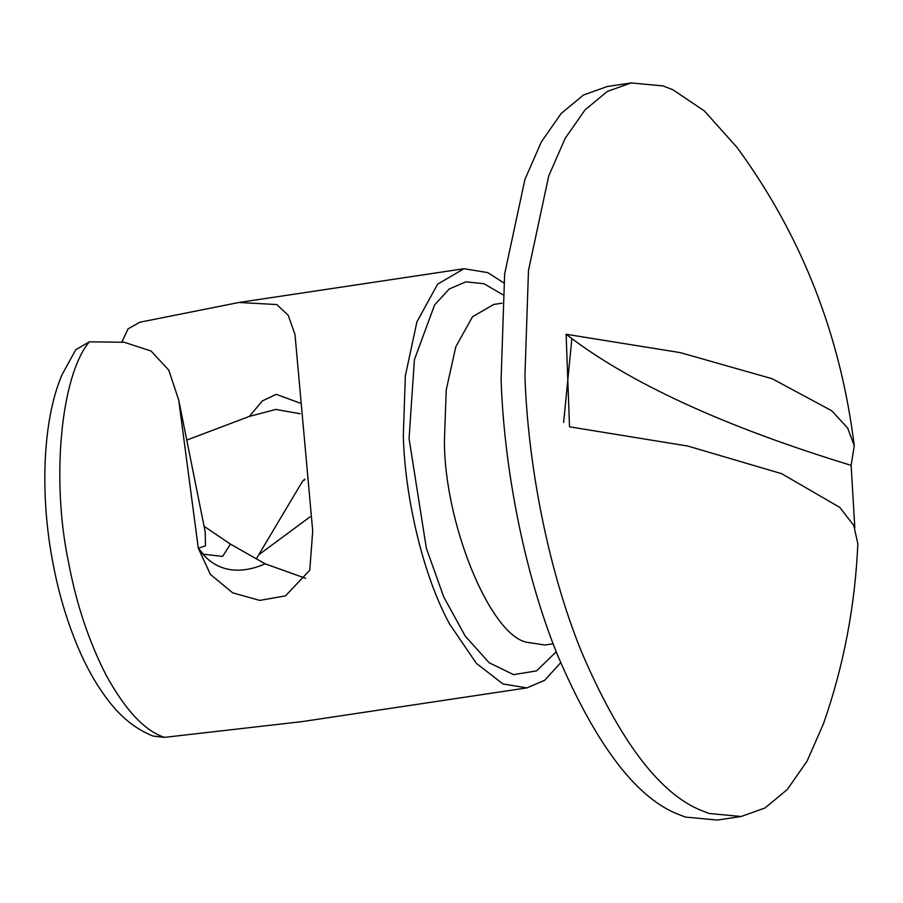 <?xml version="1.0" encoding="UTF-8"?>
<svg xmlns="http://www.w3.org/2000/svg" width="903" height="903" viewBox="0 0 903 903"><rect width="100%" height="100%" fill="white"/><g stroke="black" fill="none" stroke-linecap="round" stroke-linejoin="round"><path stroke-width="1.35" d="M851.134 465.361C723.924 426.487 628.917 382.793 566.125 334.257L680.32 352.633L772.223 378.752L831.765 410.786L847.669 428.101L854.249 445.743L851.134 465.361L854.814 527.747M566.125 334.257L569.522 426.814L687.849 446.071L781.614 473.669L839.79 507.396L853.809 525.523L857.85 543.877C855.073 606.252 843.605 666.211 823.457 723.777M823.446 723.777L807.056 761.15L787.235 789.561L764.909 808.038L741.149 816.493L709.16 813.49L699.34 809.641C658.242 791.942 618.961 739.331 581.498 651.785C546.846 566.678 527.521 459.717 524.948 375.558L528.481 270.426L548.753 175.893L565.154 138.419L584.997 109.929L607.347 91.406L631.141 82.941L663.129 85.932L672.949 89.792L704.396 110.945L737.029 147.437C801.424 235.311 840.501 334.742 854.249 445.743M741.149 816.493L717.309 820.059L685.321 817.068L675.5 813.208C634.403 795.52 595.122 742.898 557.648 655.352C523.006 570.256 503.682 463.295 501.109 379.136L504.642 273.993L524.914 179.471L541.315 141.985L561.147 113.507L583.507 94.984L607.301 86.507L631.141 82.941M204.067 526.28L230.457 544.137L222.612 556.417L203.502 554.25L198.299 548.245L205.5 545.807L205.195 531.844L178.715 400.029L168.805 370.162L151.049 351.007L124.23 342.282L89.363 341.808L75.75 349.766L62.115 374.542C42.08 420.798 40.104 496.887 52.882 562.727C58.514 593.011 67.104 621.738 78.663 648.918C86.925 668.073 96.407 684.756 107.118 698.967C120.336 716.835 135.676 729.195 153.126 736.069L164.414 737.367L301.76 721.655L526.855 687.894L544.656 680.309L560.661 662.723M256.802 558.031L302.618 481.13L304.706 479.177M302.618 481.13L304.774 479.775M230.457 544.137L265.177 563.822C250.379 570.357 219.463 579.105 198.299 548.245L178.715 400.029M305.586 578.304L265.177 563.822M198.299 548.245L210.422 574.421L232.658 592.831L259.725 600.416L285.506 595.856L309.763 570.211L312.72 531.088L294.988 334.471L288.249 315.339L276.815 304.548L238.9 302.482L139.875 322.213L128.068 328.873L121.894 341.989M503.705 282.876L487.891 272.638L464.007 268.722L437.628 284.152L416.926 321.84L405.334 375.862L403.314 435.935C404.781 494.697 421.994 573.461 449.626 624.108L476.423 663.4L502.971 683.977L526.855 687.894M186.752 440.077L249.352 416.418L262.299 400.966L276.239 394.34L299.807 402.998M300.18 413.732L275.742 409.454L249.352 416.418M310.056 516.843L259.454 554.273M563.619 422.435L571.881 338.636M502.057 303.205L493.738 304.446L472.517 316.75L455.778 346.775L446.24 389.949L444.423 440.303C444.084 522.069 489.245 633.432 526.054 642.135L544.802 645.024L553.133 643.783M556.225 651.763L536.54 670.873L513.57 674.643L489.166 662.746L465.248 636.141L443.745 596.962L426.363 548.302L409.07 438.587L414.398 359.699L434.614 304.909L449.209 288.994L465.948 281.826L484.042 283.745L502.666 294.66M89.363 341.808C60.828 375.659 51.02 479.482 68.526 562.242C76.292 603.847 88.9 641.627 106.34 675.579C125.461 710.266 144.819 730.866 164.414 737.367M464.007 268.722L238.9 302.482"/></g></svg>

